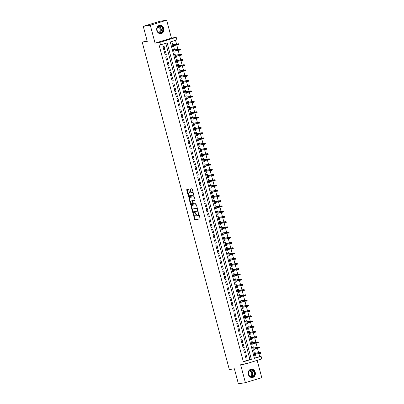 <?xml version="1.0" encoding="UTF-8"?>
<svg xmlns="http://www.w3.org/2000/svg" width="404" height="404" viewBox="0 0 404 404"><rect width="100%" height="100%" fill="white"/><g stroke="black" fill="none" stroke-linecap="round" stroke-linejoin="round"><path stroke-width="0.61" d="M193.157 213.428L194.511 219.271A0.53 0.278 -107 0 0 194.925 219.741L199.884 218.938A0.53 0.278 -107 0 0 199.904 218.933A0.53 0.278 -107 0 0 200.025 218.377L198.571 212.923L198.273 212.6L198.374 213.696A1.702 0.889 -107 0 1 197.99 215.463A1.702 0.889 -107 0 1 197.93 215.478L197.516 215.544A1.702 0.889 -107 0 1 196.198 214.044L195.708 213.014L195.814 214.11A1.702 0.889 -107 0 1 195.43 215.877A1.702 0.889 -107 0 1 195.369 215.893L194.955 215.963A1.702 0.889 -107 0 1 193.637 214.463L193.157 213.428M156.838 30.563A4.227 3.601 80.8 0 0 160.964 33.684A4.227 3.601 80.8 0 0 163.736 28.452A4.227 3.601 80.8 0 0 159.61 25.331A4.227 3.601 80.8 0 0 156.838 30.563M248.329 374.412A4.227 3.601 80.8 0 0 252.455 377.528A4.227 3.601 80.8 0 0 255.227 372.296A4.227 3.601 80.8 0 0 251.101 369.18A4.227 3.601 80.8 0 0 248.329 374.412M188.693 189.774A0.53 0.278 -107 0 0 188.279 189.304L186.885 189.532A0.53 0.278 -107 0 0 186.865 189.537A0.53 0.278 -107 0 0 186.749 190.092L188.36 196.147A0.53 0.278 -107 0 0 188.774 196.617L193.733 195.814A0.53 0.278 -107 0 0 193.753 195.809A0.53 0.278 -107 0 0 193.869 195.253L192.259 189.198A0.53 0.278 -107 0 0 191.849 188.729L190.168 189.001A0.53 0.278 -107 0 0 190.148 189.006A0.53 0.278 -107 0 0 190.026 189.557L190.718 192.153A0.53 0.278 -107 0 0 191.127 192.617L191.961 192.486A1.424 0.742 -107 0 1 193.051 193.688A1.424 0.742 -107 0 1 192.743 195.218A1.424 0.742 -107 0 1 192.693 195.233L189.425 195.758A1.424 0.742 -107 0 1 188.34 194.556A1.424 0.742 -107 0 1 188.648 193.026A1.424 0.742 -107 0 1 188.698 193.011L189.244 192.925A0.53 0.278 -107 0 0 189.259 192.92A0.53 0.278 -107 0 0 189.38 192.37L188.693 189.774M160.524 44.97L159.833 42.354L176.2 37.34L176.896 39.951L170.261 41.986L254.444 358.378L261.085 356.343L261.777 358.959L245.41 363.979L244.713 361.363L251.349 359.328L167.165 42.935L159.126 45.197L243.309 361.59L244.713 361.363M245.41 363.979L240.638 364.751L245.4 382.664L238.38 383.8L234.381 368.766L229.331 369.584L142.223 42.208L147.273 41.39L143.274 26.356L150.293 25.22L155.06 43.127L159.833 42.354M191.132 205.495A0.53 0.278 -107 0 0 191.117 205.5A0.53 0.278 -107 0 0 190.996 206.055L192.607 212.11A0.53 0.278 -107 0 0 193.021 212.58L197.98 211.777A0.53 0.278 -107 0 0 198 211.772A0.53 0.278 -107 0 0 198.117 211.216L196.506 205.161A0.53 0.278 -107 0 0 196.097 204.692L191.132 205.495M190.486 204.131L188.87 198.071A0.53 0.278 -107 0 1 188.991 197.521A0.53 0.278 -107 0 1 189.011 197.516L193.971 196.713A0.53 0.278 -107 0 1 194.385 197.177L195.071 199.773A0.53 0.278 -107 0 1 194.955 200.323A0.53 0.278 -107 0 1 194.935 200.328L192.92 200.657A0.53 0.278 -107 0 0 192.905 200.662A0.53 0.278 -107 0 0 192.784 201.212L193.243 202.934A0.53 0.278 -107 0 0 193.652 203.399L195.748 203.061L195.94 203.783L190.895 204.596A0.53 0.278 -107 0 1 190.486 204.131L190.925 203.995L190.668 203.015M143.274 26.356L159.646 21.336L166.665 20.2L150.293 25.22M245.4 382.664L261.772 377.644L257.176 360.373M173.488 45.687L173.745 46.657L172.599 46.839M173.21 44.637L172.912 43.516L171.806 43.854L172.639 46.995L173.745 46.657M174.882 50.919L175.139 51.884L173.993 52.071M174.604 49.864L174.306 48.748L173.2 49.086L174.033 52.222L175.139 51.884M176.275 56.146L176.528 57.115L175.381 57.297M175.993 55.095L175.695 53.974L174.589 54.313L175.422 57.454L176.528 57.115M177.664 61.378L177.922 62.342L176.775 62.529M177.386 60.327L177.088 59.206L175.982 59.545L176.816 62.681L177.922 62.342M179.058 66.604L179.315 67.574L178.164 67.761M178.775 65.554L178.477 64.433L177.371 64.776L178.209 67.912L179.315 67.574M180.447 71.836L180.704 72.801L179.558 72.988M180.169 70.786L179.871 69.665L178.765 70.003L179.598 73.144L180.704 72.801M181.84 77.068L182.098 78.033L180.952 78.219M181.558 76.013L181.26 74.897L180.154 75.235L180.992 78.371L182.098 78.033M183.229 82.295L183.487 83.264L182.34 83.446M182.951 81.244L182.653 80.123L181.548 80.462L182.381 83.603L183.487 83.264M184.623 87.527L184.881 88.491L183.734 88.678M184.34 86.471L184.042 85.355L182.936 85.693L183.775 88.83L184.881 88.491M186.012 92.753L186.269 93.723L185.123 93.905M185.734 91.703L185.436 90.582L184.33 90.92L185.163 94.061L186.269 93.723M187.406 97.985L187.663 98.95L186.517 99.137M187.123 96.935L186.825 95.814L185.719 96.152L186.557 99.288L187.663 98.95M188.794 103.212L189.052 104.181L187.905 104.368M188.517 102.162L188.219 101.04L187.113 101.384L187.946 104.52L189.052 104.181M190.188 108.444L190.446 109.408L189.299 109.595M189.91 107.393L189.612 106.272L188.506 106.611L189.34 109.752L190.446 109.408M191.582 113.675L191.834 114.64L190.688 114.827M191.299 112.62L191.001 111.504L189.895 111.842L190.728 114.978L191.834 114.64M192.971 118.902L193.228 119.872L192.082 120.054M192.693 117.852L192.395 116.731L191.289 117.069L192.122 120.21L193.228 119.872M194.364 124.134L194.622 125.099L193.471 125.285M194.082 123.079L193.784 121.963L192.678 122.301L193.516 125.437L194.622 125.099M195.753 129.361L196.011 130.33L194.864 130.512M195.475 128.31L195.177 127.189L194.072 127.528L194.905 130.669L196.011 130.33M197.147 134.593L197.404 135.557L196.258 135.744M196.864 133.542L196.566 132.421L195.46 132.759L196.299 135.896L197.404 135.557M198.536 139.819L198.793 140.789L197.647 140.976M198.258 138.769L197.96 137.648L196.854 137.991L197.687 141.127L198.793 140.789M199.929 145.051L200.187 146.016L199.041 146.203M199.647 144.001L199.349 142.88L198.243 143.218L199.081 146.359L200.187 146.016M201.318 150.283L201.576 151.248L200.429 151.434M201.041 149.227L200.743 148.111L199.637 148.45L200.47 151.586L201.576 151.248M202.712 155.51L202.97 156.479L201.823 156.661M202.429 154.459L202.131 153.338L201.025 153.677L201.864 156.818L202.97 156.479M204.101 160.742L204.358 161.706L203.212 161.893M203.823 159.686L203.525 158.57L202.419 158.908L203.252 162.044L204.358 161.706M205.495 165.968L205.752 166.938L204.606 167.12M205.217 164.918L204.919 163.797L203.813 164.135L204.646 167.276L205.752 166.938M206.888 171.2L207.141 172.165L205.995 172.351M206.606 170.15L206.308 169.029L205.202 169.367L206.035 172.503L207.141 172.165M208.277 176.427L208.535 177.396L207.388 177.583M207.999 175.376L207.701 174.255L206.596 174.599L207.429 177.735L208.535 177.396M209.671 181.659L209.928 182.623L208.777 182.81M209.388 180.608L209.09 179.487L207.984 179.825L208.817 182.962L209.928 182.623M211.06 186.89L211.317 187.855L210.171 188.042M210.782 185.835L210.484 184.719L209.378 185.057L210.211 188.193L211.317 187.855M212.453 192.117L212.711 193.087L211.565 193.269M212.171 191.067L211.873 189.946L210.767 190.284L211.605 193.425L212.711 193.087M213.842 197.349L214.1 198.314L212.953 198.5M213.564 196.293L213.267 195.177L212.161 195.516L212.994 198.652L214.1 198.314M215.236 202.576L215.494 203.545L214.347 203.727M214.953 201.525L214.655 200.404L213.549 200.743L214.388 203.884L215.494 203.545M216.625 207.808L216.882 208.772L215.736 208.959M216.347 206.757L216.049 205.636L214.943 205.974L215.776 209.11L216.882 208.772M218.019 213.034L218.276 214.004L217.13 214.191M217.736 211.984L217.438 210.863L216.332 211.206L217.17 214.342L218.276 214.004M219.407 218.266L219.665 219.231L218.519 219.417M219.13 217.216L218.832 216.095L217.726 216.433L218.559 219.569L219.665 219.231M220.801 223.498L221.059 224.462L219.912 224.649M220.523 222.442L220.225 221.326L219.119 221.665L219.953 224.801L221.059 224.462M222.19 228.725L222.447 229.694L221.301 229.876M221.912 227.674L221.614 226.553L220.508 226.891L221.341 230.033L222.447 229.694M223.584 233.956L223.841 234.921L222.695 235.108M223.306 232.901L223.008 231.785L221.902 232.123L222.735 235.259L223.841 234.921M224.977 239.183L225.235 240.153L224.084 240.335M224.695 238.133L224.397 237.012L223.291 237.35L224.124 240.491L225.235 240.153M226.366 244.415L226.624 245.379L225.477 245.566M226.088 243.365L225.791 242.243L224.685 242.582L225.518 245.718L226.624 245.379M227.76 249.642L228.018 250.611L226.866 250.798M227.477 248.591L227.179 247.47L226.073 247.814L226.912 250.95L228.018 250.611M229.149 254.874L229.406 255.838L228.26 256.025M228.871 253.823L228.573 252.702L227.467 253.04L228.3 256.176L229.406 255.838M230.543 260.105L230.8 261.07L229.654 261.257M230.26 259.05L229.962 257.934L228.856 258.272L229.694 261.408L230.8 261.07M231.931 265.332L232.189 266.297L231.043 266.483M231.654 264.282L231.356 263.161L230.25 263.499L231.083 266.64L232.189 266.297M233.325 270.564L233.583 271.528L232.436 271.715M233.042 269.508L232.744 268.392L231.638 268.731L232.477 271.867L233.583 271.528M234.714 275.791L234.971 276.76L233.825 276.942M234.436 274.74L234.138 273.619L233.032 273.957L233.866 277.099L234.971 276.76M236.108 281.022L236.365 281.987L235.219 282.174M235.83 279.972L235.532 278.851L234.426 279.189L235.259 282.325L236.365 281.987M237.496 286.249L237.754 287.219L236.608 287.406M237.219 285.199L236.921 284.078L235.815 284.421L236.648 287.557L237.754 287.219M238.89 291.481L239.148 292.446L238.001 292.632M238.613 290.431L238.315 289.309L237.209 289.648L238.042 292.784L239.148 292.446M240.284 296.713L240.537 297.677L239.39 297.864M240.001 295.657L239.703 294.541L238.597 294.88L239.431 298.016L240.537 297.677M241.673 301.94L241.93 302.904L240.784 303.091M241.395 300.889L241.097 299.768L239.991 300.106L240.824 303.247L241.93 302.904M243.067 307.171L243.324 308.136L242.173 308.323M242.784 306.116L242.486 305L241.38 305.338L242.218 308.474L243.324 308.136M244.455 312.398L244.713 313.368L243.567 313.549M244.178 311.348L243.88 310.227L242.774 310.565L243.607 313.706L244.713 313.368M245.849 317.63L246.107 318.594L244.96 318.781M245.566 316.579L245.268 315.458L244.162 315.797L245.001 318.933L246.107 318.594M247.238 322.857L247.495 323.826L246.349 324.013M246.96 321.806L246.662 320.685L245.556 321.029L246.389 324.165L247.495 323.826M248.632 328.088L248.889 329.053L247.743 329.24M248.349 327.038L248.051 325.917L246.945 326.255L247.783 329.391L248.889 329.053M250.02 333.32L250.278 334.285L249.132 334.472M249.743 332.265L249.445 331.149L248.339 331.487L249.172 334.623L250.278 334.285M251.414 338.547L251.672 339.511L250.525 339.698M251.137 337.497L250.839 336.375L249.728 336.714L250.566 339.855L251.672 339.511M252.803 343.779L253.061 344.743L251.914 344.93M252.525 342.723L252.227 341.607L251.121 341.946L251.955 345.082L253.061 344.743M254.197 349.006L254.454 349.975L253.308 350.157M253.919 347.955L253.621 346.834L252.515 347.172L253.348 350.313L254.454 349.975M245.056 355.116L245.89 358.252L246.996 357.914L246.162 354.778L245.056 355.116M243.662 349.884L244.501 353.025L245.607 352.687L244.768 349.546L243.662 349.884M242.274 344.657L243.107 347.794L244.213 347.455L243.38 344.319L242.274 344.657M240.88 339.426L241.718 342.567L242.824 342.228L241.986 339.087L240.88 339.426M239.491 334.199L240.324 337.335L241.43 336.997L240.597 333.861L239.491 334.199M238.097 328.967L238.931 332.108L240.037 331.765L239.203 328.629L238.097 328.967M236.709 323.74L237.542 326.876L238.648 326.538L237.815 323.397L236.709 323.74M235.315 318.509L236.148 321.645L237.254 321.306L236.421 318.17L235.315 318.509M233.921 313.277L234.759 316.418L235.865 316.079L235.027 312.938L233.921 313.277M232.532 308.05L233.366 311.186L234.472 310.848L233.638 307.712L232.532 308.05M231.138 302.818L231.977 305.959L233.083 305.621L232.244 302.48L231.138 302.818M229.75 297.591L230.583 300.728L231.689 300.389L230.856 297.253L229.75 297.591M228.356 292.36L229.194 295.501L230.3 295.157L229.462 292.021L228.356 292.36M226.967 287.133L227.8 290.269L228.906 289.931L228.073 286.789L226.967 287.133M225.573 281.901L226.412 285.037L227.518 284.699L226.679 281.563L225.573 281.901M224.185 276.669L225.018 279.81L226.124 279.472L225.291 276.331L224.185 276.669M222.791 271.443L223.624 274.579L224.73 274.24L223.897 271.104L222.791 271.443M221.402 266.211L222.235 269.352L223.341 269.014L222.508 265.872L221.402 266.211M220.008 260.984L220.842 264.12L221.947 263.782L221.114 260.646L220.008 260.984M218.614 255.752L219.453 258.893L220.559 258.55L219.726 255.414L218.614 255.752M217.226 250.525L218.059 253.662L219.165 253.323L218.332 250.182L217.226 250.525M215.832 245.294L216.67 248.43L217.776 248.091L216.938 244.955L215.832 245.294M214.443 240.062L215.276 243.203L216.382 242.865L215.549 239.724L214.443 240.062M213.049 234.835L213.888 237.971L214.994 237.633L214.155 234.497L213.049 234.835M211.661 229.603L212.494 232.744L213.6 232.406L212.767 229.265L211.661 229.603M210.267 224.377L211.105 227.513L212.211 227.174L211.373 224.038L210.267 224.377M208.878 219.145L209.711 222.286L210.817 221.942L209.984 218.806L208.878 219.145M207.484 213.918L208.318 217.054L209.423 216.716L208.59 213.575L207.484 213.918M206.096 208.686L206.929 211.822L208.035 211.484L207.202 208.348L206.096 208.686M204.702 203.454L205.535 206.596L206.641 206.257L205.808 203.116L204.702 203.454M203.308 198.228L204.146 201.364L205.252 201.025L204.419 197.889L203.308 198.228M201.919 192.996L202.752 196.137L203.858 195.799L203.025 192.657L201.919 192.996M200.525 187.769L201.364 190.905L202.47 190.567L201.631 187.431L200.525 187.769M199.137 182.537L199.97 185.678L201.076 185.335L200.243 182.199L199.137 182.537M197.743 177.311L198.581 180.447L199.687 180.108L198.849 176.967L197.743 177.311M196.354 172.079L197.187 175.215L198.293 174.876L197.46 171.74L196.354 172.079M194.96 166.847L195.799 169.988L196.905 169.65L196.066 166.509L194.96 166.847M193.572 161.62L194.405 164.756L195.511 164.418L194.678 161.282L193.572 161.62M192.178 156.388L193.011 159.529L194.122 159.191L193.284 156.05L192.178 156.388M190.789 151.162L191.622 154.298L192.728 153.959L191.895 150.823L190.789 151.162M189.395 145.93L190.228 149.071L191.334 148.728L190.501 145.591L189.395 145.93M188.006 140.703L188.84 143.839L189.946 143.501L189.112 140.36L188.006 140.703M186.613 135.471L187.446 138.607L188.552 138.269L187.719 135.133L186.613 135.471M185.219 130.239L186.057 133.381L187.163 133.042L186.325 129.901L185.219 130.239M183.83 125.013L184.663 128.149L185.769 127.81L184.936 124.674L183.83 125.013M182.436 119.781L183.275 122.922L184.381 122.584L183.542 119.443L182.436 119.781M181.048 114.554L181.881 117.69L182.987 117.352L182.154 114.216L181.048 114.554M179.654 109.322L180.492 112.463L181.598 112.12L180.76 108.984L179.654 109.322M178.265 104.096L179.098 107.232L180.204 106.893L179.371 103.752L178.265 104.096M176.871 98.864L177.704 102L178.815 101.662L177.977 98.525L176.871 98.864M175.482 93.632L176.316 96.773L177.422 96.435L176.588 93.294L175.482 93.632M174.089 88.405L174.922 91.541L176.028 91.203L175.195 88.067L174.089 88.405M172.7 83.173L173.533 86.315L174.639 85.976L173.806 82.835L172.7 83.173M171.306 77.947L172.139 81.083L173.245 80.744L172.412 77.608L171.306 77.947M169.912 72.715L170.751 75.856L171.857 75.513L171.018 72.377L169.912 72.715M168.524 67.488L169.357 70.624L170.463 70.286L169.629 67.145L168.524 67.488M167.13 62.256L167.968 65.392L169.074 65.054L168.236 61.918L167.13 62.256M165.741 57.025L166.574 60.166L167.68 59.827L166.847 56.686L165.741 57.025M164.347 51.798L165.186 54.934L166.291 54.596L165.453 51.46L164.347 51.798M243.309 361.59L249.945 359.555L165.812 43.349M164.898 49.369L164.064 46.228L162.958 46.566L163.792 49.707L164.898 49.369L163.751 49.551M254.399 358.191L259.681 356.575L258.913 353.697M258.636 352.647L257.525 348.47M257.242 347.415L256.131 343.238M255.853 342.188L254.742 338.007M254.459 336.956L253.348 332.78M253.071 331.729L251.955 327.548M251.677 326.498L250.566 322.321M250.283 321.266L249.172 317.089M248.894 316.039L247.783 311.863M247.501 310.807L246.389 306.631M246.112 305.581L245.001 301.399M244.718 300.349L243.607 296.172M243.329 295.122L242.218 290.941M241.935 289.89L240.824 285.714M240.547 284.658L239.436 280.482M239.153 279.432L238.042 275.255M237.764 274.2L236.648 270.024M236.37 268.973L235.259 264.792M234.982 263.741L233.866 259.565M233.588 258.515L232.477 254.333M232.194 253.283L231.083 249.106M230.805 248.051L229.694 243.875M229.411 242.824L228.3 238.648M228.023 237.592L226.912 233.416M226.629 232.366L225.518 228.184M225.24 227.134L224.129 222.958M223.846 221.907L222.735 217.726M222.458 216.675L221.341 212.499M221.064 211.444L219.953 207.267M219.675 206.217L218.559 202.04M218.281 200.985L217.17 196.809M216.887 195.758L215.776 191.577M215.499 190.526L214.388 186.35M214.105 185.3L212.994 181.118M212.716 180.068L211.605 175.892M211.322 174.836L210.211 170.66M209.934 169.609L208.823 165.433M208.54 164.377L207.429 160.201M207.151 159.151L206.035 154.969M205.757 153.919L204.646 149.743M204.368 148.692L203.252 144.511M202.975 143.46L201.864 139.284M201.581 138.229L200.47 134.052M200.192 133.002L199.081 128.826M198.798 127.77L197.687 123.594M197.41 122.543L196.299 118.362M196.016 117.312L194.905 113.135M194.627 112.085L193.516 107.903M193.233 106.853L192.122 102.677M191.844 101.621L190.733 97.445M190.451 96.394L189.34 92.218M189.062 91.163L187.946 86.986M187.668 85.936L186.557 81.754M186.274 80.704L185.163 76.528M184.886 75.477L183.775 71.296M183.492 70.245L182.381 66.069M182.103 65.014L180.992 60.837M180.709 59.787L179.598 55.611M179.32 54.555L178.209 50.379M177.927 49.328L176.816 45.147M176.538 44.097L175.543 40.37M255.308 353.187L255.01 352.066L253.904 352.404L254.737 355.54L255.843 355.202L255.591 354.237M147.096 40.713L142.223 42.208M155.06 43.127L171.427 38.112L166.665 20.2M171.427 38.112L176.2 37.34M259.681 356.575L261.085 356.343M249.945 359.555L251.349 359.328M255.843 355.202L254.697 355.389M246.996 357.914L245.849 358.101M245.607 352.687L244.46 352.869M244.213 347.455L243.067 347.642M242.824 342.228L241.673 342.41M241.43 336.997L240.284 337.183M240.037 331.765L238.89 331.952M238.648 326.538L237.502 326.725M237.254 321.306L236.108 321.493M235.865 316.079L234.719 316.261M234.472 310.848L233.325 311.035M233.083 305.621L231.936 305.803M231.689 300.389L230.543 300.576M230.3 295.157L229.154 295.344M228.906 289.931L227.76 290.117M227.518 284.699L226.366 284.886M226.124 279.472L224.977 279.654M224.73 274.24L223.584 274.427M223.341 269.014L222.195 269.195M221.947 263.782L220.801 263.969M220.559 258.55L219.412 258.737M219.165 253.323L218.019 253.51M217.776 248.091L216.63 248.278M216.382 242.865L215.236 243.046M214.994 237.633L213.847 237.82M213.6 232.406L212.453 232.588M212.211 227.174L211.06 227.361M210.817 221.942L209.671 222.129M209.423 216.716L208.277 216.903M208.035 211.484L206.888 211.671M206.641 206.257L205.495 206.439M205.252 201.025L204.106 201.212M203.858 195.799L202.712 195.98M202.47 190.567L201.323 190.754M201.076 185.335L199.929 185.522M199.687 180.108L198.541 180.295M198.293 174.876L197.147 175.063M196.905 169.65L195.753 169.832M195.511 164.418L194.364 164.605M194.122 159.191L192.971 159.373M192.728 153.959L191.582 154.146M191.334 148.728L190.188 148.914M189.946 143.501L188.799 143.688M188.552 138.269L187.406 138.456M187.163 133.042L186.017 133.224M185.769 127.81L184.623 127.997M184.381 122.584L183.234 122.766M182.987 117.352L181.84 117.539M181.598 112.12L180.447 112.307M180.204 106.893L179.058 107.08M178.815 101.662L177.664 101.848M177.422 96.435L176.275 96.617M176.028 91.203L174.882 91.39M174.639 85.976L173.493 86.158M173.245 80.744L172.099 80.931M171.857 75.513L170.71 75.7M170.463 70.286L169.316 70.473M169.074 65.054L167.928 65.241M167.68 59.827L166.534 60.014M166.291 54.596L165.145 54.782M195.491 215.857L195.809 215.756A1.702 0.889 -107 0 0 195.874 215.746A1.702 0.889 -107 0 0 196.344 214.479M198.051 215.443L198.374 215.342A1.702 0.889 -107 0 0 198.435 215.327A1.702 0.889 -107 0 0 198.919 214.226M193.885 215.105L194.955 219.135A0.53 0.278 -107 0 0 195.369 219.604L200 218.857M192.991 211.752L193.051 211.974A0.53 0.278 -107 0 0 193.46 212.443L198.096 211.696M191.461 205.444A0.53 0.278 -107 0 0 191.44 205.919L192.541 210.075M192.844 211.484L193.132 211.812L197.5 211.105L197.384 209.974A1.702 0.889 -107 0 0 196.066 208.474L193.092 208.954A1.702 0.889 -107 0 0 193.026 208.969A1.702 0.889 -107 0 0 192.647 210.742L192.844 211.484M197.511 211.1L198.026 210.873M197.581 209.196A1.702 0.889 -107 0 0 196.511 208.338L196.066 208.474M193.41 208.858A1.702 0.889 -107 0 1 193.471 208.833A1.702 0.889 -107 0 1 193.531 208.817L196.511 208.338M190.38 201.939L189.314 197.935L188.87 198.071M189.34 197.46A0.53 0.278 -107 0 0 189.314 197.935M195.046 200.248L193.364 200.52A0.53 0.278 -107 0 0 193.344 200.525A0.53 0.278 -107 0 0 193.329 200.53L193.364 200.52M196.031 203.702L190.895 204.596M190.834 200.995A1.424 0.742 -107 0 0 190.784 201.005A1.424 0.742 -107 0 0 190.476 202.535A1.424 0.742 -107 0 0 191.567 203.737L192.718 203.555A0.53 0.278 -107 0 0 192.733 203.55A0.53 0.278 -107 0 0 192.854 202.995L192.4 201.278A0.53 0.278 -107 0 0 191.986 200.808L191.279 200.859A1.424 0.742 -107 0 0 191.223 200.869A1.424 0.742 -107 0 0 191.178 200.889M192.753 203.54L193.157 203.419A0.53 0.278 -107 0 0 193.178 203.414A0.53 0.278 -107 0 0 193.329 203.151M192.753 200.924A0.53 0.278 -107 0 0 192.43 200.672L191.986 200.808M191.279 200.859L192.43 200.672M190.925 203.995A0.53 0.278 -107 0 0 191.339 204.464M189.037 192.91A1.424 0.742 -107 0 1 189.087 192.89A1.424 0.742 -107 0 1 189.138 192.88L189.355 192.844M192.794 195.198L193.137 195.097A1.424 0.742 -107 0 0 193.188 195.082A1.424 0.742 -107 0 0 193.592 194.208M193.279 193.016A1.424 0.742 -107 0 0 192.405 192.349L191.961 192.486M190.496 188.946A0.53 0.278 -107 0 0 190.471 189.42L191.158 192.016A0.53 0.278 -107 0 0 191.572 192.486L192.405 192.349M188.557 195.092L188.804 196.011A0.53 0.278 -107 0 0 189.213 196.48L193.844 195.728M187.214 189.481A0.53 0.278 -107 0 0 187.188 189.956L188.239 193.9M261.115 353.03L260.979 352.51L260.535 352.647L260.676 353.167L261.115 353.03L260.191 353.49L259.939 352.551L260.737 352.303L254.161 353.369M260.535 352.647L254.192 353.48M260.676 353.167L254.439 354.424M254.54 372.478A3.661 3.116 -99.2 0 1 252.495 376.922A3.661 3.116 -99.2 0 1 248.566 374.306A3.661 3.116 -99.2 0 1 250.616 369.862A3.661 3.116 -99.2 0 1 254.54 372.478M248.647 374.261A3.389 2.884 80.8 0 0 251.955 376.76A3.389 2.884 80.8 0 0 254.177 372.569A3.389 2.884 80.8 0 0 250.869 370.069A3.389 2.884 80.8 0 0 248.647 374.261M249.223 371.074A2.666 2.272 -99.2 0 1 251.672 373.059A2.666 2.272 -99.2 0 1 250.076 376.326M251.975 377.568A4.202 3.575 80.8 0 0 252.227 377.538A4.202 3.575 80.8 0 0 254.985 372.342A4.202 3.575 80.8 0 0 250.879 369.246A4.202 3.575 80.8 0 0 250.637 369.296M162.368 32.143A3.661 3.116 -99.2 0 1 157.944 32.103A3.661 3.116 -99.2 0 1 157.757 26.942A3.661 3.116 -99.2 0 1 162.181 26.987A3.661 3.116 -99.2 0 1 162.368 32.143M157.787 27.159A3.389 2.884 80.8 0 0 157.388 31.058A3.389 2.884 80.8 0 0 160.464 32.911A3.389 2.884 80.8 0 0 162.06 31.972A3.389 2.884 80.8 0 0 162.453 28.078A3.389 2.884 80.8 0 0 159.378 26.22A3.389 2.884 80.8 0 0 157.787 27.159M157.732 27.225A2.666 2.272 -99.2 0 1 160.034 28.785A2.666 2.272 -99.2 0 1 159.686 31.775A2.666 2.272 -99.2 0 1 158.585 32.482M160.484 33.719A4.202 3.575 80.8 0 0 160.736 33.694A4.202 3.575 80.8 0 0 162.711 32.527A4.202 3.575 80.8 0 0 163.201 27.694A4.202 3.575 80.8 0 0 159.388 25.396A4.202 3.575 80.8 0 0 159.146 25.447M259.727 347.804L259.585 347.278L259.146 347.415L259.282 347.94L259.727 347.804L258.797 348.263L258.545 347.319L259.343 347.076L252.768 348.142M259.146 347.415L252.798 348.253M259.282 347.94L253.05 349.192M258.333 342.572L258.196 342.052L257.752 342.188L257.893 342.708L258.333 342.572L257.404 343.031L257.156 342.092L257.954 341.845L251.379 342.91M257.752 342.188L251.409 343.021M257.893 342.708L251.657 343.961M256.944 337.345L256.803 336.82L256.363 336.956L256.5 337.481L256.944 337.345L256.015 337.8L255.762 336.86L256.56 336.618L249.985 337.683M256.363 336.956L250.015 337.794M256.5 337.481L250.268 338.734M255.55 332.113L255.414 331.593L254.969 331.724L255.111 332.25L255.55 332.113L254.621 332.573L254.374 331.628L255.166 331.386L248.596 332.452M254.969 331.724L248.627 332.563M255.111 332.25L248.874 333.502M254.161 326.886L254.02 326.361L253.581 326.498L253.717 327.018L254.161 326.886L253.232 327.341L252.98 326.402L253.778 326.159L247.203 327.225M253.581 326.498L247.233 327.331M253.717 327.018L247.485 328.275M252.768 321.655L252.631 321.13L252.187 321.266L252.328 321.791L252.768 321.655L251.838 322.114L251.591 321.17L252.384 320.928L245.814 321.993M252.187 321.266L245.844 322.104M252.328 321.791L246.092 323.043M251.379 316.423L251.238 315.903L250.793 316.039L250.934 316.559L251.379 316.423L250.45 316.882L250.197 315.943L250.995 315.696L244.42 316.761M250.793 316.039L244.45 316.872M250.934 316.559L244.703 317.817M249.985 311.196L249.849 310.671L249.404 310.807L249.541 311.332L249.985 311.196L249.056 311.656L248.808 310.711L249.601 310.469L243.031 311.534M249.404 310.807L243.056 311.646M249.541 311.332L243.309 312.585M248.596 305.964L248.455 305.444L248.011 305.581L248.152 306.101L248.596 305.964L247.667 306.424L247.415 305.485L248.213 305.237L241.637 306.303M248.011 305.581L241.668 306.414M248.152 306.101L241.92 307.353M247.203 300.738L247.061 300.212L246.622 300.349L246.758 300.874L247.203 300.738L246.273 301.192L246.026 300.253L246.819 300.01L240.249 301.076M246.622 300.349L240.274 301.187M246.758 300.874L240.526 302.126M245.809 295.506L245.672 294.986L245.228 295.117L245.369 295.642L245.809 295.506L244.885 295.965L244.632 295.021L245.43 294.779L238.855 295.844M245.228 295.117L238.885 295.955M245.369 295.642L239.133 296.895M244.42 290.279L244.279 289.754L243.839 289.89L243.976 290.41L244.42 290.279L243.491 290.734L243.238 289.794L244.036 289.552L237.466 290.617M243.839 289.89L237.491 290.723M243.976 290.41L237.744 291.668M243.026 285.047L242.89 284.522L242.445 284.658L242.587 285.184L243.026 285.047L242.097 285.507L241.85 284.562L242.647 284.32L236.072 285.386M242.445 284.658L236.103 285.497M242.587 285.184L236.35 286.436M241.637 279.815L241.496 279.295L241.057 279.432L241.193 279.952L241.637 279.815L240.708 280.275L240.456 279.336L241.254 279.088L234.679 280.154M241.057 279.432L234.709 280.265M241.193 279.952L234.961 281.209M240.244 274.589L240.107 274.064L239.663 274.2L239.804 274.725L240.244 274.589L239.314 275.048L239.067 274.104L239.86 273.861L233.29 274.927M239.663 274.2L233.32 275.038M239.804 274.725L233.568 275.977M238.855 269.357L238.714 268.837L238.274 268.973L238.411 269.493L238.855 269.357L237.926 269.816L237.673 268.877L238.471 268.63L231.896 269.695M238.274 268.973L231.926 269.806M238.411 269.493L232.179 270.746M237.461 264.13L237.325 263.605L236.88 263.741L237.022 264.267L237.461 264.13L236.532 264.585L236.284 263.645L237.077 263.403L230.507 264.469M236.88 263.741L230.538 264.58M237.022 264.267L230.785 265.519M236.072 258.898L235.931 258.378L235.487 258.51L235.628 259.035L236.072 258.898L235.143 259.358L234.891 258.419L235.689 258.171L229.113 259.237M235.487 258.51L229.144 259.348M235.628 259.035L229.396 260.287M234.679 253.672L234.542 253.146L234.098 253.283L234.239 253.803L234.679 253.672L233.749 254.126L233.502 253.187L234.295 252.944L227.725 254.01M234.098 253.283L227.755 254.116M234.239 253.803L228.002 255.06M233.29 248.44L233.148 247.915L232.704 248.051L232.845 248.576L233.29 248.44L232.361 248.899L232.108 247.955L232.906 247.713L226.331 248.778M232.704 248.051L226.361 248.889M232.845 248.576L226.614 249.829M231.896 243.208L231.755 242.688L231.315 242.824L231.452 243.344L231.896 243.208L230.967 243.668L230.719 242.728L231.512 242.481L224.942 243.546M231.315 242.824L224.967 243.657M231.452 243.344L225.22 244.602M230.502 237.981L230.366 237.456L229.921 237.592L230.063 238.118L230.502 237.981L229.578 238.441L229.326 237.496L230.123 237.254L223.548 238.32M229.921 237.592L223.579 238.431M230.063 238.118L223.826 239.37M229.113 232.749L228.972 232.229L228.533 232.366L228.669 232.886L229.113 232.749L228.184 233.209L227.932 232.27L228.73 232.022L222.16 233.088M228.533 232.366L222.185 233.199M228.669 232.886L222.437 234.138M227.72 227.523L227.583 226.998L227.139 227.134L227.28 227.659L227.72 227.523L226.79 227.977L226.543 227.038L227.341 226.796L220.766 227.861M227.139 227.134L220.796 227.972M227.28 227.659L221.044 228.911M226.331 222.291L226.189 221.771L225.75 221.902L225.887 222.427L226.331 222.291L225.402 222.75L225.149 221.811L225.947 221.564L219.372 222.629M225.75 221.902L219.402 222.74M225.887 222.427L219.655 223.68M224.937 217.064L224.801 216.539L224.356 216.675L224.498 217.195L224.937 217.064L224.008 217.519L223.76 216.579L224.558 216.337L217.983 217.403M224.356 216.675L218.014 217.509M224.498 217.195L218.261 218.453M223.548 211.832L223.407 211.307L222.968 211.444L223.104 211.969L223.548 211.832L222.619 212.292L222.367 211.348L223.165 211.105L216.589 212.171M222.968 211.444L216.62 212.282M223.104 211.969L216.872 213.221M222.155 206.601L222.018 206.08L221.574 206.217L221.715 206.737L222.155 206.601L221.225 207.06L220.978 206.121L221.771 205.873L215.201 206.939M221.574 206.217L215.231 207.05M221.715 206.737L215.478 207.994M220.766 201.374L220.624 200.849L220.185 200.985L220.321 201.51L220.766 201.374L219.837 201.833L219.584 200.889L220.382 200.647L213.807 201.712M220.185 200.985L213.837 201.823M220.321 201.51L214.09 202.763M219.372 196.142L219.236 195.622L218.791 195.758L218.933 196.278L219.372 196.142L218.443 196.602L218.195 195.662L218.988 195.415L212.418 196.48M218.791 195.758L212.448 196.591M218.933 196.278L212.696 197.531M217.983 190.915L217.842 190.39L217.397 190.526L217.539 191.052L217.983 190.915L217.054 191.37L216.802 190.43L217.599 190.188L211.024 191.254M217.397 190.526L211.055 191.365M217.539 191.052L211.307 192.304M216.589 185.683L216.448 185.163L216.009 185.295L216.145 185.82L216.589 185.683L215.66 186.143L215.413 185.204L216.206 184.956L209.636 186.022M216.009 185.295L209.661 186.133M216.145 185.82L209.913 187.072M215.196 180.457L215.059 179.931L214.615 180.068L214.756 180.588L215.196 180.457L214.272 180.911L214.019 179.972L214.817 179.73L208.242 180.795M214.615 180.068L208.272 180.901M214.756 180.588L208.52 181.845M213.807 175.225L213.666 174.7L213.226 174.836L213.363 175.361L213.807 175.225L212.878 175.684L212.625 174.74L213.423 174.498L206.853 175.563M213.226 174.836L206.878 175.674M213.363 175.361L207.131 176.614M212.413 169.993L212.277 169.473L211.832 169.609L211.974 170.129L212.413 169.993L211.489 170.453L211.236 169.513L212.034 169.266L205.459 170.331M211.832 169.609L205.49 170.443M211.974 170.129L205.737 171.387M211.024 164.766L210.883 164.241L210.444 164.377L210.58 164.903L211.024 164.766L210.095 165.226L209.843 164.282L210.641 164.039L204.065 165.105M210.444 164.377L204.096 165.216M210.58 164.903L204.348 166.155M209.631 159.535L209.494 159.014L209.05 159.151L209.191 159.671L209.631 159.535L208.701 159.994L208.454 159.055L209.252 158.807L202.677 159.873M209.05 159.151L202.707 159.984M209.191 159.671L202.954 160.923M208.242 154.308L208.1 153.783L207.661 153.919L207.797 154.444L208.242 154.308L207.313 154.762L207.06 153.823L207.858 153.581L201.283 154.646M207.661 153.919L201.313 154.757M207.797 154.444L201.566 155.697M206.848 149.076L206.712 148.556L206.267 148.687L206.409 149.212L206.848 149.076L205.919 149.536L205.671 148.596L206.464 148.349L199.894 149.414M206.267 148.687L199.924 149.525M206.409 149.212L200.172 150.465M205.459 143.849L205.318 143.324L204.879 143.46L205.015 143.981L205.459 143.849L204.53 144.304L204.278 143.364L205.075 143.122L198.5 144.188M204.879 143.46L198.531 144.294M205.015 143.981L198.783 145.238M204.065 138.617L203.929 138.092L203.485 138.229L203.626 138.754L204.065 138.617L203.136 139.077L202.889 138.133L203.682 137.89L197.112 138.956M203.485 138.229L197.142 139.067M203.626 138.754L197.389 140.006M202.677 133.386L202.535 132.866L202.091 133.002L202.232 133.522L202.677 133.386L201.748 133.845L201.495 132.906L202.293 132.658L195.718 133.724M202.091 133.002L195.748 133.835M202.232 133.522L196.001 134.779M201.283 128.159L201.147 127.634L200.702 127.77L200.838 128.295L201.283 128.159L200.354 128.618L200.106 127.674L200.899 127.432L194.329 128.497M200.702 127.77L194.354 128.608M200.838 128.295L194.607 129.548M199.894 122.927L199.753 122.407L199.308 122.543L199.45 123.063L199.894 122.927L198.965 123.387L198.712 122.447L199.51 122.2L192.935 123.265M199.308 122.543L192.966 123.377M199.45 123.063L193.218 124.321M198.5 117.7L198.359 117.175L197.92 117.312L198.056 117.837L198.5 117.7L197.571 118.155L197.319 117.216L198.117 116.973L191.547 118.039M197.92 117.312L191.572 118.15M198.056 117.837L191.824 119.089M197.107 112.469L196.97 111.948L196.526 112.08L196.667 112.605L197.107 112.469L196.182 112.928L195.93 111.989L196.728 111.741L190.153 112.807M196.526 112.08L190.183 112.918M196.667 112.605L190.43 113.857M195.718 107.242L195.576 106.717L195.137 106.853L195.273 107.373L195.718 107.242L194.789 107.696L194.536 106.757L195.334 106.515L188.759 107.58M195.137 106.853L188.789 107.686M195.273 107.373L189.042 108.631M194.324 102.01L194.188 101.485L193.743 101.621L193.885 102.146L194.324 102.01L193.395 102.47L193.147 101.525L193.945 101.283L187.37 102.348M193.743 101.621L187.4 102.459M193.885 102.146L187.648 103.399M192.935 96.778L192.794 96.258L192.355 96.394L192.491 96.915L192.935 96.778L192.006 97.238L191.754 96.298L192.551 96.051L185.976 97.117M192.355 96.394L186.007 97.228M192.491 96.915L186.259 98.172M191.541 91.551L191.405 91.026L190.961 91.163L191.102 91.688L191.541 91.551L190.612 92.011L190.365 91.067L191.158 90.824L184.588 91.89M190.961 91.163L184.618 92.001M191.102 91.688L184.865 92.94M190.153 86.32L190.011 85.8L189.572 85.936L189.708 86.456L190.153 86.32L189.224 86.779L188.971 85.84L189.769 85.592L183.194 86.658M189.572 85.936L183.224 86.769M189.708 86.456L183.477 87.713M188.759 81.093L188.623 80.568L188.178 80.704L188.32 81.229L188.759 81.093L187.83 81.547L187.582 80.608L188.375 80.366L181.805 81.431M188.178 80.704L181.835 81.542M188.32 81.229L182.083 82.482M187.37 75.861L187.229 75.341L186.784 75.472L186.926 75.997L187.37 75.861L186.441 76.321L186.188 75.381L186.986 75.134L180.411 76.199M186.784 75.472L180.442 76.311M186.926 75.997L180.694 77.25M185.976 70.634L185.84 70.109L185.396 70.245L185.532 70.766L185.976 70.634L185.047 71.089L184.8 70.15L185.593 69.907L179.023 70.973M185.396 70.245L179.048 71.079M185.532 70.766L179.3 72.023M184.588 65.403L184.446 64.882L184.002 65.014L184.143 65.539L184.588 65.403L183.658 65.862L183.406 64.918L184.204 64.675L177.629 65.741M184.002 65.014L177.659 65.852M184.143 65.539L177.912 66.791M183.194 60.171L183.052 59.651L182.613 59.787L182.749 60.307L183.194 60.171L182.265 60.63L182.012 59.691L182.81 59.444L176.24 60.509M182.613 59.787L176.265 60.62M182.749 60.307L176.518 61.565M181.8 54.944L181.664 54.419L181.219 54.555L181.361 55.08L181.8 54.944L180.876 55.404L180.623 54.459L181.421 54.217L174.846 55.282M181.219 54.555L174.876 55.393M181.361 55.08L175.124 56.333M180.411 49.712L180.27 49.192L179.831 49.328L179.967 49.849L180.411 49.712L179.482 50.172L179.23 49.232L180.027 48.985L173.452 50.051M179.831 49.328L173.483 50.162M179.967 49.849L173.735 51.106M179.017 44.485L178.881 43.96L178.437 44.097L178.578 44.622L179.017 44.485L178.088 44.945L177.841 44.001L178.639 43.758L172.064 44.824M178.437 44.097L172.094 44.935M178.578 44.622L172.341 45.874M193.43 213.706L193.061 213.817M198.556 212.873L198.187 212.989M195.996 213.292L195.627 213.403M196.182 213.994L195.814 214.11M198.748 213.58L198.374 213.696M195.369 219.604L194.925 219.741M194.955 219.135L194.511 219.271M193.46 212.443L193.021 212.58M193.051 211.974L192.607 212.11M191.44 205.919L190.996 206.055M197.955 210.6L197.581 210.716M197.758 209.858L197.384 209.974M193.531 208.817L193.092 208.954M193.228 202.879L192.854 202.995M192.769 201.162L192.4 201.278M189.138 192.88L188.698 193.011M191.572 192.486L191.127 192.617M191.158 192.016L190.718 192.153M190.471 189.42L190.026 189.557M189.213 196.48L188.774 196.617M188.804 196.011L188.36 196.147M187.188 189.956L186.749 190.092M250.157 370.301A3.389 2.884 -99.2 0 1 252.717 372.806A3.389 2.884 -99.2 0 1 251.207 376.765M250.96 376.72A3.277 2.793 80.8 0 0 252.485 372.857A3.277 2.793 80.8 0 0 249.94 370.423M158.666 26.452A3.389 2.884 -99.2 0 1 161.151 28.719A3.389 2.884 -99.2 0 1 160.595 32.209A3.389 2.884 -99.2 0 1 159.716 32.916M159.469 32.87A3.277 2.793 80.8 0 0 160.388 32.153A3.277 2.793 80.8 0 0 160.913 28.735A3.277 2.793 80.8 0 0 158.449 26.573M195.874 215.746L195.43 215.877M198.435 215.327L197.99 215.463M197.94 210.969L197.5 211.105M193.471 208.833L193.026 208.969M191.223 200.869L190.784 201.005M193.178 203.414L192.733 203.55M189.087 192.89L188.648 193.026M193.188 195.082L192.743 195.218"/></g></svg>
